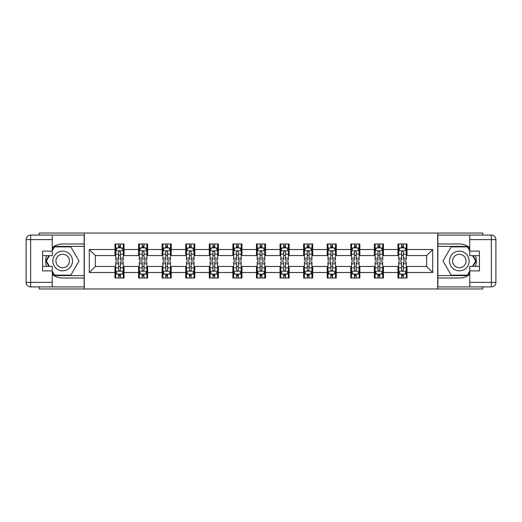 <?xml version="1.0" encoding="UTF-8"?>
<svg xmlns="http://www.w3.org/2000/svg" width="522" height="522" viewBox="0 0 522 522"><rect width="100%" height="100%" fill="white"/><g stroke="black" fill="none" stroke-linecap="round" stroke-linejoin="round"><path stroke-width="0.78" d="M39.248 286.924L39.248 288.966L482.752 288.966L482.752 286.924M482.752 235.076L482.752 233.034L437.704 233.034L437.704 288.966M437.704 233.034L39.248 233.034L39.248 235.076M84.296 288.966L84.296 233.034M407.016 249.509L407.016 243.996L397.947 243.996L397.947 249.509L383.435 249.509L383.435 243.996L374.372 243.996L374.372 249.509L359.86 249.509L359.86 243.996L350.791 243.996L350.791 249.509L336.279 249.509L336.279 243.996L327.209 243.996L327.209 249.509L312.698 249.509L312.698 243.996L303.628 243.996L303.628 249.509L289.116 249.509L289.116 243.996L280.046 243.996L280.046 249.509L265.535 249.509L265.535 243.996L256.465 243.996L256.465 249.509L241.954 249.509L241.954 243.996L232.884 243.996L232.884 249.509L218.372 249.509L218.372 243.996L209.302 243.996L209.302 249.509L194.791 249.509L194.791 243.996L185.721 243.996L185.721 249.509L171.209 249.509L171.209 243.996L162.14 243.996L162.14 249.509L147.628 249.509L147.628 243.996L138.565 243.996L138.565 249.509L124.053 249.509L124.053 243.996L114.984 243.996L114.984 249.509L89.282 249.509L89.282 272.491L95.33 266.442L114.984 266.442L114.984 278.004L124.053 278.004L124.053 266.442L138.565 266.442L138.565 278.004L147.628 278.004L147.628 266.442L162.14 266.442L162.14 278.004L171.209 278.004L171.209 266.442L185.721 266.442L185.721 278.004L194.791 278.004L194.791 266.442L209.302 266.442L209.302 278.004L218.372 278.004L218.372 266.442L232.884 266.442L232.884 278.004L241.954 278.004L241.954 266.442L256.465 266.442L256.465 278.004L265.535 278.004L265.535 266.442L280.046 266.442L280.046 278.004L289.116 278.004L289.116 266.442L303.628 266.442L303.628 278.004L312.698 278.004L312.698 266.442L327.209 266.442L327.209 278.004L336.279 278.004L336.279 266.442L350.791 266.442L350.791 278.004L359.86 278.004L359.86 266.442L374.372 266.442L374.372 278.004L383.435 278.004L383.435 266.442L397.947 266.442L397.947 278.004L407.016 278.004L407.016 266.442L426.67 266.442L426.67 255.558L407.016 255.558L407.016 249.509L432.718 249.509L432.718 272.491L407.016 272.491M397.947 272.491L383.435 272.491M374.372 272.491L359.86 272.491M350.791 272.491L336.279 272.491M327.209 272.491L312.698 272.491M303.628 272.491L289.116 272.491M280.046 272.491L265.535 272.491M256.465 272.491L241.954 272.491M232.884 272.491L218.372 272.491M209.302 272.491L194.791 272.491M185.721 272.491L171.209 272.491M162.14 272.491L147.628 272.491M138.565 272.491L124.053 272.491M114.984 272.491L89.282 272.491M397.947 249.509L397.947 255.558L383.435 255.558L383.435 249.509M374.372 249.509L374.372 255.558L359.86 255.558L359.86 249.509M350.791 249.509L350.791 255.558L336.279 255.558L336.279 249.509M327.209 249.509L327.209 255.558L312.698 255.558L312.698 249.509M303.628 249.509L303.628 255.558L289.116 255.558L289.116 249.509M280.046 249.509L280.046 255.558L265.535 255.558L265.535 249.509M256.465 249.509L256.465 255.558L241.954 255.558L241.954 249.509M232.884 249.509L232.884 255.558L218.372 255.558L218.372 249.509M209.302 249.509L209.302 255.558L194.791 255.558L194.791 249.509M185.721 249.509L185.721 255.558L171.209 255.558L171.209 249.509M162.14 249.509L162.14 255.558L147.628 255.558L147.628 249.509M138.565 249.509L138.565 255.558L124.053 255.558L124.053 249.509M114.984 249.509L114.984 255.558L95.33 255.558L89.282 249.509M95.33 255.558L95.33 266.442M432.718 272.491L426.67 266.442M426.67 255.558L432.718 249.509M114.984 247.774L115.734 247.774M118.611 247.774L120.425 247.774M123.296 247.774L124.053 247.774M114.984 255.408L115.734 255.408M118.611 255.408L120.425 255.408M123.296 255.408L124.053 255.408M114.984 266.592L115.734 266.592M118.611 266.592L120.425 266.592M123.296 266.592L124.053 266.592M114.984 274.226L115.734 274.226M118.611 274.226L120.425 274.226M123.296 274.226L124.053 274.226M138.565 266.592L139.315 266.592M142.193 266.592L144 266.592M146.878 266.592L147.628 266.592M138.565 274.226L139.315 274.226M142.193 274.226L144 274.226M146.878 274.226L147.628 274.226M138.565 247.774L139.315 247.774M142.193 247.774L144 247.774M146.878 247.774L147.628 247.774M138.565 255.408L139.315 255.408M142.193 255.408L144 255.408M146.878 255.408L147.628 255.408M162.14 266.592L162.897 266.592M165.768 266.592L167.582 266.592M170.459 266.592L171.209 266.592M162.14 274.226L162.897 274.226M165.768 274.226L167.582 274.226M170.459 274.226L171.209 274.226M162.14 247.774L162.897 247.774M165.768 247.774L167.582 247.774M170.459 247.774L171.209 247.774M162.14 255.408L162.897 255.408M165.768 255.408L167.582 255.408M170.459 255.408L171.209 255.408M185.721 266.592L186.478 266.592M189.349 266.592L191.163 266.592M194.034 266.592L194.791 266.592M185.721 274.226L186.478 274.226M189.349 274.226L191.163 274.226M194.034 274.226L194.791 274.226M185.721 247.774L186.478 247.774M189.349 247.774L191.163 247.774M194.034 247.774L194.791 247.774M185.721 255.408L186.478 255.408M189.349 255.408L191.163 255.408M194.034 255.408L194.791 255.408M209.302 266.592L210.059 266.592M212.93 266.592L214.744 266.592M217.615 266.592L218.372 266.592M209.302 274.226L210.059 274.226M212.93 274.226L214.744 274.226M217.615 274.226L218.372 274.226M209.302 247.774L210.059 247.774M212.93 247.774L214.744 247.774M217.615 247.774L218.372 247.774M209.302 255.408L210.059 255.408M212.93 255.408L214.744 255.408M217.615 255.408L218.372 255.408M232.884 266.592L233.641 266.592M236.512 266.592L238.326 266.592M241.197 266.592L241.954 266.592M232.884 274.226L233.641 274.226M236.512 274.226L238.326 274.226M241.197 274.226L241.954 274.226M232.884 247.774L233.641 247.774M236.512 247.774L238.326 247.774M241.197 247.774L241.954 247.774M232.884 255.408L233.641 255.408M236.512 255.408L238.326 255.408M241.197 255.408L241.954 255.408M256.465 266.592L257.222 266.592M260.093 266.592L261.907 266.592M264.778 266.592L265.535 266.592M256.465 274.226L257.222 274.226M260.093 274.226L261.907 274.226M264.778 274.226L265.535 274.226M256.465 247.774L257.222 247.774M260.093 247.774L261.907 247.774M264.778 247.774L265.535 247.774M256.465 255.408L257.222 255.408M260.093 255.408L261.907 255.408M264.778 255.408L265.535 255.408M280.046 266.592L280.803 266.592M283.674 266.592L285.488 266.592M288.359 266.592L289.116 266.592M280.046 274.226L280.803 274.226M283.674 274.226L285.488 274.226M288.359 274.226L289.116 274.226M280.046 247.774L280.803 247.774M283.674 247.774L285.488 247.774M288.359 247.774L289.116 247.774M280.046 255.408L280.803 255.408M283.674 255.408L285.488 255.408M288.359 255.408L289.116 255.408M303.628 266.592L304.385 266.592M307.256 266.592L309.07 266.592M311.941 266.592L312.698 266.592M303.628 274.226L304.385 274.226M307.256 274.226L309.07 274.226M311.941 274.226L312.698 274.226M303.628 247.774L304.385 247.774M307.256 247.774L309.07 247.774M311.941 247.774L312.698 247.774M303.628 255.408L304.385 255.408M307.256 255.408L309.07 255.408M311.941 255.408L312.698 255.408M327.209 266.592L327.966 266.592M330.837 266.592L332.651 266.592M335.522 266.592L336.279 266.592M327.209 274.226L327.966 274.226M330.837 274.226L332.651 274.226M335.522 274.226L336.279 274.226M327.209 247.774L327.966 247.774M330.837 247.774L332.651 247.774M335.522 247.774L336.279 247.774M327.209 255.408L327.966 255.408M330.837 255.408L332.651 255.408M335.522 255.408L336.279 255.408M350.791 266.592L351.541 266.592M354.418 266.592L356.232 266.592M359.103 266.592L359.86 266.592M350.791 274.226L351.541 274.226M354.418 274.226L356.232 274.226M359.103 274.226L359.86 274.226M350.791 247.774L351.541 247.774M354.418 247.774L356.232 247.774M359.103 247.774L359.86 247.774M350.791 255.408L351.541 255.408M354.418 255.408L356.232 255.408M359.103 255.408L359.86 255.408M374.372 266.592L375.122 266.592M378 266.592L379.807 266.592M382.685 266.592L383.435 266.592M374.372 274.226L375.122 274.226M378 274.226L379.807 274.226M382.685 274.226L383.435 274.226M374.372 247.774L375.122 247.774M378 247.774L379.807 247.774M382.685 247.774L383.435 247.774M374.372 255.408L375.122 255.408M378 255.408L379.807 255.408M382.685 255.408L383.435 255.408M397.947 266.592L398.704 266.592M401.575 266.592L403.389 266.592M406.266 266.592L407.016 266.592M397.947 274.226L398.704 274.226M401.575 274.226L403.389 274.226M406.266 274.226L407.016 274.226M397.947 247.774L398.704 247.774M401.575 247.774L403.389 247.774M406.266 247.774L407.016 247.774M397.947 255.408L398.704 255.408M401.575 255.408L403.389 255.408M406.266 255.408L407.016 255.408M120.425 245.96L118.611 245.96M123.296 258.201L120.425 258.201L120.425 260.093L123.296 260.093L123.296 250.873L121.783 247.852L117.248 247.852L115.734 250.873L115.734 260.093L118.611 260.093L118.611 258.201L115.734 258.201M115.734 250.873L115.734 243.996M123.296 250.873L123.296 243.996M118.611 247.852L118.611 243.996M120.425 243.996L120.425 247.852M120.425 258.201L120.425 252.009C119.819 250.841 119.212 250.841 118.611 252.009L118.611 258.201M118.611 276.04L120.425 276.04M115.734 263.799L118.611 263.799L118.611 261.907L115.734 261.907L115.734 271.127L117.248 274.148L121.783 274.148L123.296 271.127L123.296 261.907L120.425 261.907L120.425 263.799L123.296 263.799M123.296 271.127L123.296 278.004M115.734 271.127L115.734 278.004M120.425 274.148L120.425 278.004M118.611 278.004L118.611 274.148M118.611 263.799L118.611 269.991C119.212 271.159 119.819 271.159 120.425 269.991L120.425 263.799M67.592 252.491A9.827 9.827 0 0 0 54.171 256.087A9.827 9.827 0 0 0 57.766 269.509A9.827 9.827 0 0 0 71.188 265.913A9.827 9.827 0 0 0 67.592 252.491M66.046 255.173A6.727 6.727 0 0 0 56.852 257.64A6.727 6.727 0 0 0 59.319 266.827A6.727 6.727 0 0 0 68.506 264.36A6.727 6.727 0 0 0 66.046 255.173M52.252 250.801L54.523 246.867L70.842 246.867L78.998 261L70.842 275.133L54.523 275.133L52.252 271.199M49.459 266.364L46.36 261L49.459 255.636M464.234 252.491A9.827 9.827 0 0 0 450.812 256.087A9.827 9.827 0 0 0 454.408 269.509A9.827 9.827 0 0 0 467.829 265.913A9.827 9.827 0 0 0 464.234 252.491M462.681 255.173A6.727 6.727 0 0 0 453.494 257.64A6.727 6.727 0 0 0 455.954 266.827A6.727 6.727 0 0 0 465.148 264.36A6.727 6.727 0 0 0 462.681 255.173M469.748 271.199L467.477 275.133L451.158 275.133L443.002 261L451.158 246.867L467.477 246.867L469.748 250.801M472.541 255.636L475.64 261L472.541 266.364M52.252 274.428A17.004 17.004 0 0 0 62.679 278.004L84.146 278.004L84.146 286.924L30.635 286.924A4.535 4.535 0 0 1 26.1 282.389L26.1 239.611A4.535 4.535 0 0 1 30.635 235.076L52.252 235.076L52.252 255.636L42.576 255.636M52.252 235.076L84.146 235.076L84.146 243.996L62.679 243.996A17.004 17.004 0 0 0 52.252 247.572M46.543 255.636A17.004 17.004 0 0 0 46.543 266.364M84.146 278.004L84.146 243.996M42.576 266.364L52.252 266.364L52.252 286.924M52.252 251.102L42.576 251.102L42.576 270.898L52.252 270.898M84.146 246.41L54.255 246.41L52.252 249.894M52.252 272.106L54.255 275.59L84.146 275.59M48.938 255.636L45.838 261L48.938 266.364M469.748 247.572A17.004 17.004 0 0 0 459.321 243.996L437.854 243.996L437.854 235.076L491.365 235.076A4.535 4.535 0 0 1 495.9 239.611L495.9 282.389A4.535 4.535 0 0 1 491.365 286.924L469.748 286.924L469.748 266.364L479.424 266.364M469.748 286.924L437.854 286.924L437.854 278.004L459.321 278.004A17.004 17.004 0 0 0 469.748 274.428M475.457 266.364A17.004 17.004 0 0 0 475.457 255.636M437.854 243.996L437.854 278.004M479.424 255.636L469.748 255.636L469.748 235.076M469.748 270.898L479.424 270.898L479.424 251.102L469.748 251.102M437.854 275.59L467.745 275.59L469.748 272.106M469.748 249.894L467.745 246.41L437.854 246.41M473.062 266.364L476.162 261L473.062 255.636M144 245.96L142.193 245.96M146.878 258.201L144 258.201L144 260.093L146.878 260.093L146.878 250.873L145.364 247.852L140.829 247.852L139.315 250.873L139.315 260.093L142.193 260.093L142.193 258.201L139.315 258.201M139.315 250.873L139.315 243.996M146.878 250.873L146.878 243.996M142.193 247.852L142.193 243.996M144 243.996L144 247.852M144 258.201L144 252.009C143.4 250.841 142.793 250.841 142.193 252.009L142.193 258.201M167.582 245.96L165.768 245.96M170.459 258.201L167.582 258.201L167.582 260.093L170.459 260.093L170.459 250.873L168.945 247.852L164.41 247.852L162.897 250.873L162.897 260.093L165.768 260.093L165.768 258.201L162.897 258.201M162.897 250.873L162.897 243.996M170.459 250.873L170.459 243.996M165.768 247.852L165.768 243.996M167.582 243.996L167.582 247.852M167.582 258.201L167.582 252.009C166.981 250.841 166.374 250.841 165.768 252.009L165.768 258.201M142.193 276.04L144 276.04M139.315 263.799L142.193 263.799L142.193 261.907L139.315 261.907L139.315 271.127L140.829 274.148L145.364 274.148L146.878 271.127L146.878 261.907L144 261.907L144 263.799L146.878 263.799M146.878 271.127L146.878 278.004M139.315 271.127L139.315 278.004M144 274.148L144 278.004M142.193 278.004L142.193 274.148M142.193 263.799L142.193 269.991C142.793 271.159 143.4 271.159 144 269.991L144 263.799M165.768 276.04L167.582 276.04M162.897 263.799L165.768 263.799L165.768 261.907L162.897 261.907L162.897 271.127L164.41 274.148L168.945 274.148L170.459 271.127L170.459 261.907L167.582 261.907L167.582 263.799L170.459 263.799M170.459 271.127L170.459 278.004M162.897 271.127L162.897 278.004M167.582 274.148L167.582 278.004M165.768 278.004L165.768 274.148M165.768 263.799L165.768 269.991C166.374 271.159 166.981 271.159 167.582 269.991L167.582 263.799M191.163 245.96L189.349 245.96M194.034 258.201L191.163 258.201L191.163 260.093L194.034 260.093L194.034 250.873L192.527 247.852L187.992 247.852L186.478 250.873L186.478 260.093L189.349 260.093L189.349 258.201L186.478 258.201M186.478 250.873L186.478 243.996M194.034 250.873L194.034 243.996M189.349 247.852L189.349 243.996M191.163 243.996L191.163 247.852M191.163 258.201L191.163 252.009C190.563 250.841 189.956 250.841 189.349 252.009L189.349 258.201M214.744 245.96L212.93 245.96M217.615 258.201L214.744 258.201L214.744 260.093L217.615 260.093L217.615 250.873L216.108 247.852L211.573 247.852L210.059 250.873L210.059 260.093L212.93 260.093L212.93 258.201L210.059 258.201M210.059 250.873L210.059 243.996M217.615 250.873L217.615 243.996M212.93 247.852L212.93 243.996M214.744 243.996L214.744 247.852M214.744 258.201L214.744 252.009C214.144 250.841 213.537 250.841 212.93 252.009L212.93 258.201M238.326 245.96L236.512 245.96M241.197 258.201L238.326 258.201L238.326 260.093L241.197 260.093L241.197 250.873L239.689 247.852L235.154 247.852L233.641 250.873L233.641 260.093L236.512 260.093L236.512 258.201L233.641 258.201M233.641 250.873L233.641 243.996M241.197 250.873L241.197 243.996M236.512 247.852L236.512 243.996M238.326 243.996L238.326 247.852M238.326 258.201L238.326 252.009C237.725 250.841 237.118 250.841 236.512 252.009L236.512 258.201M189.349 276.04L191.163 276.04M186.478 263.799L189.349 263.799L189.349 261.907L186.478 261.907L186.478 271.127L187.992 274.148L192.527 274.148L194.034 271.127L194.034 261.907L191.163 261.907L191.163 263.799L194.034 263.799M194.034 271.127L194.034 278.004M186.478 271.127L186.478 278.004M191.163 274.148L191.163 278.004M189.349 278.004L189.349 274.148M189.349 263.799L189.349 269.991C189.956 271.159 190.563 271.159 191.163 269.991L191.163 263.799M212.93 276.04L214.744 276.04M210.059 263.799L212.93 263.799L212.93 261.907L210.059 261.907L210.059 271.127L211.573 274.148L216.108 274.148L217.615 271.127L217.615 261.907L214.744 261.907L214.744 263.799L217.615 263.799M217.615 271.127L217.615 278.004M210.059 271.127L210.059 278.004M214.744 274.148L214.744 278.004M212.93 278.004L212.93 274.148M212.93 263.799L212.93 269.991C213.537 271.159 214.137 271.159 214.744 269.991L214.744 263.799M236.512 276.04L238.326 276.04M233.641 263.799L236.512 263.799L236.512 261.907L233.641 261.907L233.641 271.127L235.154 274.148L239.689 274.148L241.197 271.127L241.197 261.907L238.326 261.907L238.326 263.799L241.197 263.799M241.197 271.127L241.197 278.004M233.641 271.127L233.641 278.004M238.326 274.148L238.326 278.004M236.512 278.004L236.512 274.148M236.512 263.799L236.512 269.991C237.118 271.159 237.719 271.159 238.326 269.991L238.326 263.799M261.907 245.96L260.093 245.96M264.778 258.201L261.907 258.201L261.907 260.093L264.778 260.093L264.778 250.873L263.264 247.852L258.736 247.852L257.222 250.873L257.222 260.093L260.093 260.093L260.093 258.201L257.222 258.201M257.222 250.873L257.222 243.996M264.778 250.873L264.778 243.996M260.093 247.852L260.093 243.996M261.907 243.996L261.907 247.852M261.907 258.201L261.907 252.009C261.3 250.841 260.7 250.841 260.093 252.009L260.093 258.201M260.093 276.04L261.907 276.04M257.222 263.799L260.093 263.799L260.093 261.907L257.222 261.907L257.222 271.127L258.736 274.148L263.264 274.148L264.778 271.127L264.778 261.907L261.907 261.907L261.907 263.799L264.778 263.799M264.778 271.127L264.778 278.004M257.222 271.127L257.222 278.004M261.907 274.148L261.907 278.004M260.093 278.004L260.093 274.148M260.093 263.799L260.093 269.991C260.7 271.159 261.3 271.159 261.907 269.991L261.907 263.799M285.488 245.96L283.674 245.96M288.359 258.201L285.488 258.201L285.488 260.093L288.359 260.093L288.359 250.873L286.846 247.852L282.311 247.852L280.803 250.873L280.803 260.093L283.674 260.093L283.674 258.201L280.803 258.201M280.803 250.873L280.803 243.996M288.359 250.873L288.359 243.996M283.674 247.852L283.674 243.996M285.488 243.996L285.488 247.852M285.488 258.201L285.488 252.009C284.882 250.841 284.281 250.841 283.674 252.009L283.674 258.201M283.674 276.04L285.488 276.04M280.803 263.799L283.674 263.799L283.674 261.907L280.803 261.907L280.803 271.127L282.311 274.148L286.846 274.148L288.359 271.127L288.359 261.907L285.488 261.907L285.488 263.799L288.359 263.799M288.359 271.127L288.359 278.004M280.803 271.127L280.803 278.004M285.488 274.148L285.488 278.004M283.674 278.004L283.674 274.148M283.674 263.799L283.674 269.991C284.275 271.159 284.882 271.159 285.488 269.991L285.488 263.799M309.07 245.96L307.256 245.96M311.941 258.201L309.07 258.201L309.07 260.093L311.941 260.093L311.941 250.873L310.427 247.852L305.892 247.852L304.385 250.873L304.385 260.093L307.256 260.093L307.256 258.201L304.385 258.201M304.385 250.873L304.385 243.996M311.941 250.873L311.941 243.996M307.256 247.852L307.256 243.996M309.07 243.996L309.07 247.852M309.07 258.201L309.07 252.009C308.463 250.841 307.863 250.841 307.256 252.009L307.256 258.201M307.256 276.04L309.07 276.04M304.385 263.799L307.256 263.799L307.256 261.907L304.385 261.907L304.385 271.127L305.892 274.148L310.427 274.148L311.941 271.127L311.941 261.907L309.07 261.907L309.07 263.799L311.941 263.799M311.941 271.127L311.941 278.004M304.385 271.127L304.385 278.004M309.07 274.148L309.07 278.004M307.256 278.004L307.256 274.148M307.256 263.799L307.256 269.991C307.856 271.159 308.463 271.159 309.07 269.991L309.07 263.799M332.651 245.96L330.837 245.96M335.522 258.201L332.651 258.201L332.651 260.093L335.522 260.093L335.522 250.873L334.008 247.852L329.473 247.852L327.966 250.873L327.966 260.093L330.837 260.093L330.837 258.201L327.966 258.201M327.966 250.873L327.966 243.996M335.522 250.873L335.522 243.996M330.837 247.852L330.837 243.996M332.651 243.996L332.651 247.852M332.651 258.201L332.651 252.009C332.044 250.841 331.437 250.841 330.837 252.009L330.837 258.201M330.837 276.04L332.651 276.04M327.966 263.799L330.837 263.799L330.837 261.907L327.966 261.907L327.966 271.127L329.473 274.148L334.008 274.148L335.522 271.127L335.522 261.907L332.651 261.907L332.651 263.799L335.522 263.799M335.522 271.127L335.522 278.004M327.966 271.127L327.966 278.004M332.651 274.148L332.651 278.004M330.837 278.004L330.837 274.148M330.837 263.799L330.837 269.991C331.437 271.159 332.044 271.159 332.651 269.991L332.651 263.799M356.232 245.96L354.418 245.96M359.103 258.201L356.232 258.201L356.232 260.093L359.103 260.093L359.103 250.873L357.59 247.852L353.055 247.852L351.541 250.873L351.541 260.093L354.418 260.093L354.418 258.201L351.541 258.201M351.541 250.873L351.541 243.996M359.103 250.873L359.103 243.996M354.418 247.852L354.418 243.996M356.232 243.996L356.232 247.852M356.232 258.201L356.232 252.009C355.626 250.841 355.019 250.841 354.418 252.009L354.418 258.201M354.418 276.04L356.232 276.04M351.541 263.799L354.418 263.799L354.418 261.907L351.541 261.907L351.541 271.127L353.055 274.148L357.59 274.148L359.103 271.127L359.103 261.907L356.232 261.907L356.232 263.799L359.103 263.799M359.103 271.127L359.103 278.004M351.541 271.127L351.541 278.004M356.232 274.148L356.232 278.004M354.418 278.004L354.418 274.148M354.418 263.799L354.418 269.991C355.019 271.159 355.626 271.159 356.232 269.991L356.232 263.799M379.807 245.96L378 245.96M382.685 258.201L379.807 258.201L379.807 260.093L382.685 260.093L382.685 250.873L381.171 247.852L376.636 247.852L375.122 250.873L375.122 260.093L378 260.093L378 258.201L375.122 258.201M375.122 250.873L375.122 243.996M382.685 250.873L382.685 243.996M378 247.852L378 243.996M379.807 243.996L379.807 247.852M379.807 258.201L379.807 252.009C379.207 250.841 378.6 250.841 378 252.009L378 258.201M378 276.04L379.807 276.04M375.122 263.799L378 263.799L378 261.907L375.122 261.907L375.122 271.127L376.636 274.148L381.171 274.148L382.685 271.127L382.685 261.907L379.807 261.907L379.807 263.799L382.685 263.799M382.685 271.127L382.685 278.004M375.122 271.127L375.122 278.004M379.807 274.148L379.807 278.004M378 278.004L378 274.148M378 263.799L378 269.991C378.6 271.159 379.207 271.159 379.807 269.991L379.807 263.799M403.389 245.96L401.575 245.96M406.266 258.201L403.389 258.201L403.389 260.093L406.266 260.093L406.266 250.873L404.752 247.852L400.217 247.852L398.704 250.873L398.704 260.093L401.575 260.093L401.575 258.201L398.704 258.201M398.704 250.873L398.704 243.996M406.266 250.873L406.266 243.996M401.575 247.852L401.575 243.996M403.389 243.996L403.389 247.852M403.389 258.201L403.389 252.009C402.788 250.841 402.181 250.841 401.575 252.009L401.575 258.201M401.575 276.04L403.389 276.04M398.704 263.799L401.575 263.799L401.575 261.907L398.704 261.907L398.704 271.127L400.217 274.148L404.752 274.148L406.266 271.127L406.266 261.907L403.389 261.907L403.389 263.799L406.266 263.799M406.266 271.127L406.266 278.004M398.704 271.127L398.704 278.004M403.389 274.148L403.389 278.004M401.575 278.004L401.575 274.148M401.575 263.799L401.575 269.991C402.181 271.159 402.788 271.159 403.389 269.991L403.389 263.799M123.257 250.795L115.773 250.795M115.734 248.028L117.156 248.028M121.874 248.028L123.296 248.028M118.611 254.149L115.734 254.149M123.296 254.149L120.425 254.149M120.425 246.919L118.611 246.919M115.773 271.205L123.257 271.205M123.296 273.972L121.874 273.972M117.156 273.972L115.734 273.972M120.425 267.851L123.296 267.851M115.734 267.851L118.611 267.851M118.611 275.081L120.425 275.081M52.252 239.611L30.635 239.611L30.635 282.389L52.252 282.389M26.1 239.611L30.635 239.611L30.635 235.076M30.635 286.924L30.635 282.389L26.1 282.389M469.748 282.389L491.365 282.389L491.365 239.611L469.748 239.611M495.9 282.389L491.365 282.389L491.365 286.924M491.365 235.076L491.365 239.611L495.9 239.611M146.839 250.795L139.354 250.795M139.315 248.028L140.738 248.028M145.455 248.028L146.878 248.028M142.193 254.149L139.315 254.149M146.878 254.149L144 254.149M144 246.919L142.193 246.919M170.42 250.795L162.936 250.795M162.897 248.028L164.319 248.028M169.037 248.028L170.459 248.028M165.768 254.149L162.897 254.149M170.459 254.149L167.582 254.149M167.582 246.919L165.768 246.919M139.354 271.205L146.839 271.205M146.878 273.972L145.455 273.972M140.738 273.972L139.315 273.972M144 267.851L146.878 267.851M139.315 267.851L142.193 267.851M142.193 275.081L144 275.081M162.936 271.205L170.42 271.205M170.459 273.972L169.037 273.972M164.319 273.972L162.897 273.972M167.582 267.851L170.459 267.851M162.897 267.851L165.768 267.851M165.768 275.081L167.582 275.081M194.001 250.795L186.517 250.795M186.478 248.028L187.9 248.028M192.618 248.028L194.034 248.028M189.349 254.149L186.478 254.149M194.034 254.149L191.163 254.149M191.163 246.919L189.349 246.919M217.583 250.795L210.098 250.795M210.059 248.028L211.482 248.028M216.199 248.028L217.615 248.028M212.93 254.149L210.059 254.149M217.615 254.149L214.744 254.149M214.744 246.919L212.93 246.919M241.157 250.795L233.68 250.795M233.641 248.028L235.063 248.028M239.774 248.028L241.197 248.028M236.512 254.149L233.641 254.149M241.197 254.149L238.326 254.149M238.326 246.919L236.512 246.919M186.517 271.205L194.001 271.205M194.034 273.972L192.618 273.972M187.9 273.972L186.478 273.972M191.163 267.851L194.034 267.851M186.478 267.851L189.349 267.851M189.349 275.081L191.163 275.081M210.098 271.205L217.583 271.205M217.615 273.972L216.199 273.972M211.482 273.972L210.059 273.972M214.744 267.851L217.615 267.851M210.059 267.851L212.93 267.851M212.93 275.081L214.744 275.081M233.68 271.205L241.157 271.205M241.197 273.972L239.774 273.972M235.063 273.972L233.641 273.972M238.326 267.851L241.197 267.851M233.641 267.851L236.512 267.851M236.512 275.081L238.326 275.081M264.739 250.795L257.261 250.795M257.222 248.028L258.644 248.028M263.356 248.028L264.778 248.028M260.093 254.149L257.222 254.149M264.778 254.149L261.907 254.149M261.907 246.919L260.093 246.919M257.261 271.205L264.739 271.205M264.778 273.972L263.356 273.972M258.644 273.972L257.222 273.972M261.907 267.851L264.778 267.851M257.222 267.851L260.093 267.851M260.093 275.081L261.907 275.081M288.32 250.795L280.843 250.795M280.803 248.028L282.226 248.028M286.937 248.028L288.359 248.028M283.674 254.149L280.803 254.149M288.359 254.149L285.488 254.149M285.488 246.919L283.674 246.919M280.843 271.205L288.32 271.205M288.359 273.972L286.937 273.972M282.226 273.972L280.803 273.972M285.488 267.851L288.359 267.851M280.803 267.851L283.674 267.851M283.674 275.081L285.488 275.081M311.902 250.795L304.417 250.795M304.385 248.028L305.801 248.028M310.518 248.028L311.941 248.028M307.256 254.149L304.385 254.149M311.941 254.149L309.07 254.149M309.07 246.919L307.256 246.919M304.417 271.205L311.902 271.205M311.941 273.972L310.518 273.972M305.801 273.972L304.385 273.972M309.07 267.851L311.941 267.851M304.385 267.851L307.256 267.851M307.256 275.081L309.07 275.081M335.483 250.795L327.999 250.795M327.966 248.028L329.382 248.028M334.1 248.028L335.522 248.028M330.837 254.149L327.966 254.149M335.522 254.149L332.651 254.149M332.651 246.919L330.837 246.919M327.999 271.205L335.483 271.205M335.522 273.972L334.1 273.972M329.382 273.972L327.966 273.972M332.651 267.851L335.522 267.851M327.966 267.851L330.837 267.851M330.837 275.081L332.651 275.081M359.064 250.795L351.58 250.795M351.541 248.028L352.963 248.028M357.681 248.028L359.103 248.028M354.418 254.149L351.541 254.149M359.103 254.149L356.232 254.149M356.232 246.919L354.418 246.919M351.58 271.205L359.064 271.205M359.103 273.972L357.681 273.972M352.963 273.972L351.541 273.972M356.232 267.851L359.103 267.851M351.541 267.851L354.418 267.851M354.418 275.081L356.232 275.081M382.646 250.795L375.161 250.795M375.122 248.028L376.545 248.028M381.262 248.028L382.685 248.028M378 254.149L375.122 254.149M382.685 254.149L379.807 254.149M379.807 246.919L378 246.919M375.161 271.205L382.646 271.205M382.685 273.972L381.262 273.972M376.545 273.972L375.122 273.972M379.807 267.851L382.685 267.851M375.122 267.851L378 267.851M378 275.081L379.807 275.081M406.227 250.795L398.743 250.795M398.704 248.028L400.126 248.028M404.844 248.028L406.266 248.028M401.575 254.149L398.704 254.149M406.266 254.149L403.389 254.149M403.389 246.919L401.575 246.919M398.743 271.205L406.227 271.205M406.266 273.972L404.844 273.972M400.126 273.972L398.704 273.972M403.389 267.851L406.266 267.851M398.704 267.851L401.575 267.851M401.575 275.081L403.389 275.081"/></g></svg>
